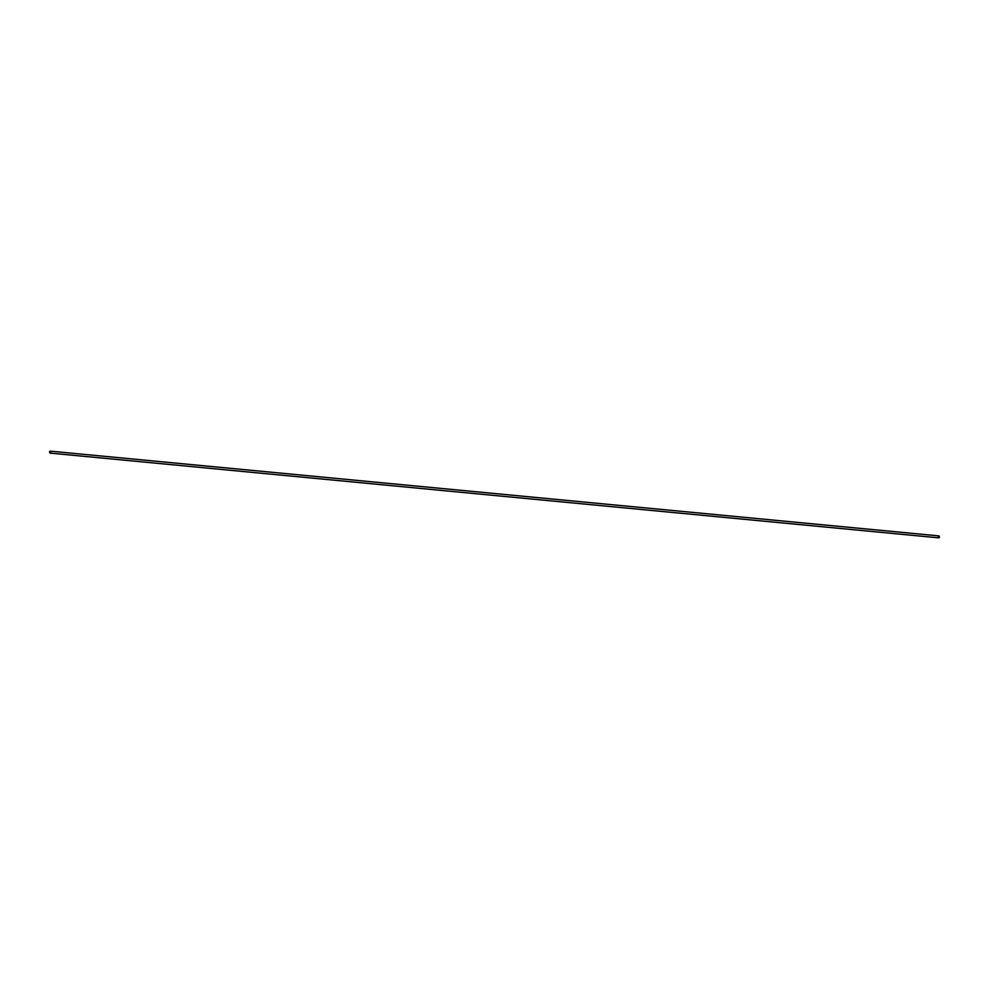 <?xml version="1.0" encoding="UTF-8"?>
<svg xmlns="http://www.w3.org/2000/svg" width="989" height="989" viewBox="0 0 989 989"><rect width="100%" height="100%" fill="white"/><g stroke="black" fill="none" stroke-linecap="round" stroke-linejoin="round"><path stroke-width="1.48" d="M939.55 537.052L938.301 536.718L939.55 537.052L938.301 536.718L939.55 537.052L938.833 537.868L49.982 453.098M938.301 536.718L939.018 535.902L50.167 451.132L49.45 451.948L50.699 452.282"/></g></svg>
